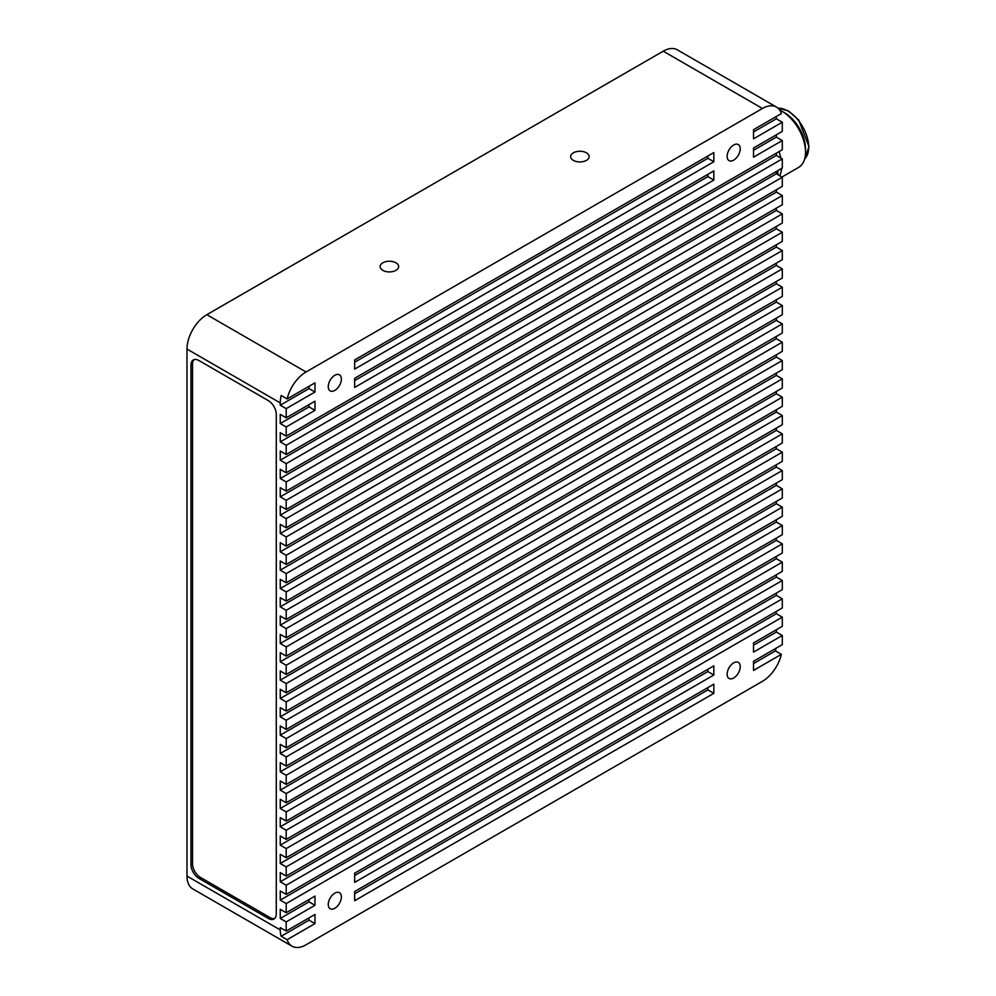 <?xml version="1.0" encoding="UTF-8"?>
<svg xmlns="http://www.w3.org/2000/svg" width="996" height="996" viewBox="0 0 996 996"><rect width="100%" height="100%" fill="white"/><g stroke="black" fill="none" stroke-linecap="round" stroke-linejoin="round"><path stroke-width="1.49" d="M733.678 145.018A9.263 5.341 120 0 0 727.628 153.185A9.263 5.341 120 0 0 729.047 160.605A9.263 5.341 120 0 0 733.678 160.144A9.263 5.341 120 0 0 739.729 151.977A9.263 5.341 120 0 0 738.31 144.557A9.263 5.341 120 0 0 733.678 145.018M733.678 662.863A9.263 5.341 120 0 0 727.628 671.03A9.263 5.341 120 0 0 729.047 678.45A9.263 5.341 120 0 0 733.678 677.99A9.263 5.341 120 0 0 739.729 669.822A9.263 5.341 120 0 0 738.31 662.402A9.263 5.341 120 0 0 733.678 662.863M334.818 375.293A9.263 5.341 120 0 0 328.767 383.46A9.263 5.341 120 0 0 330.186 390.88A9.263 5.341 120 0 0 334.818 390.42A9.263 5.341 120 0 0 340.869 382.252A9.263 5.341 120 0 0 339.449 374.832A9.263 5.341 120 0 0 334.818 375.293M334.818 893.138A9.263 5.341 120 0 0 328.767 901.305A9.263 5.341 120 0 0 330.186 908.726A9.263 5.341 120 0 0 334.818 908.265A9.263 5.341 120 0 0 340.869 900.098A9.263 5.341 120 0 0 339.449 892.677A9.263 5.341 120 0 0 334.818 893.138M713.833 161.75L354.663 369.105L354.663 359.942L713.833 152.575L713.833 161.75L707.882 158.314L707.882 156.023M309.021 917.889L309.021 920.18L314.973 923.616L314.973 914.453L286.201 931.061L280.25 927.625L280.25 929.915A28.062 16.197 -60 0 0 281.171 936.265L287.122 939.701A28.062 16.197 120 0 0 292.015 946.2L192.801 888.918A28.062 16.197 -60 0 1 186.987 876.069L186.987 349.061A28.062 16.197 -60 0 1 206.832 314.686L306.046 371.969A28.062 16.197 120 0 0 287.122 398.948L314.973 382.862L314.973 392.026L309.021 388.589L309.021 386.299M713.833 180.077L354.663 387.444L354.663 378.281L713.833 170.914L713.833 180.077L707.882 176.641L707.882 174.35M206.832 314.686L663.236 51.194A28.062 16.197 -60 0 1 677.268 49.8L776.482 107.082A28.062 16.197 120 0 1 781.374 113.581L753.524 129.667L753.524 138.83L782.296 122.222L782.296 131.385L753.524 147.993L753.524 157.169L782.296 140.548L782.296 149.711L286.201 436.136L286.201 426.96L280.25 423.524L280.25 414.361L286.201 417.797L314.973 401.189L314.973 410.352L309.021 406.916L309.021 404.625M713.833 693.341L713.833 684.177L354.663 891.532L354.663 900.708L713.833 693.341L707.882 689.904L707.882 687.614M713.833 675.002L713.833 665.838L354.663 873.206L354.663 882.369L713.833 675.002L707.882 671.565L707.882 669.275M309.021 901.853L314.973 905.289L314.973 896.114L286.201 912.734L280.25 909.298L280.25 918.461L309.021 901.853L309.021 899.55M292.015 946.2A28.062 16.197 120 0 0 306.046 944.806L762.45 681.314A28.062 16.197 120 0 0 781.374 654.335L753.524 670.42L753.524 661.257L782.296 644.649L782.296 635.485L776.345 632.049L776.345 629.758M782.296 635.485L753.524 652.094L753.524 642.93L782.296 626.322L782.296 617.147L286.201 903.571L280.25 900.123L776.345 613.71L776.345 611.42M286.201 436.136L280.25 432.7L280.25 441.863L286.201 445.299L782.296 158.887L782.296 168.05L286.201 454.462L280.25 451.026L280.25 460.189L286.201 463.626L782.296 177.213L782.296 186.376L286.201 472.789L280.25 469.353L280.25 478.516L286.201 481.952L782.296 195.54L782.296 204.715L286.201 491.128L280.25 487.691L280.25 496.855L286.201 500.291L782.296 213.879L782.296 223.042L286.201 509.454L280.25 506.018L280.25 515.181L286.201 518.617L782.296 232.205L782.296 241.368L286.201 527.78L280.25 524.344L280.25 533.507L286.201 536.956L782.296 250.531L782.296 259.707L286.201 546.119L280.25 542.683L280.25 551.846L286.201 555.282L782.296 268.87L782.296 278.033L286.201 564.446L280.25 561.009L280.25 570.173L286.201 573.609L782.296 287.197L782.296 296.36L286.201 582.772L280.25 579.336L280.25 588.512L286.201 591.948L782.296 305.523L782.296 314.699L286.201 601.111L280.25 597.675L280.25 606.838L286.201 610.274L782.296 323.862L782.296 333.025L286.201 619.437L280.25 616.001L280.25 625.164L286.201 628.601L782.296 342.188L782.296 351.351L286.201 637.764L280.25 634.328L280.25 643.503L286.201 646.939L782.296 360.527L782.296 369.69L286.201 656.103L280.25 652.666L280.25 661.83L286.201 665.266L782.296 378.854L782.296 388.017L286.201 674.429L280.25 670.993L280.25 680.156L286.201 683.592L782.296 397.18L782.296 406.343L286.201 692.768L280.25 689.319L280.25 698.495L286.201 701.931L782.296 415.519L782.296 424.682L286.201 711.094L280.25 707.658L280.25 716.821L286.201 720.257L782.296 433.845L782.296 443.008L286.201 729.421L280.25 725.984L280.25 735.148L286.201 738.584L782.296 452.172L782.296 461.335L286.201 747.759L280.25 744.323L280.25 753.486L286.201 756.923L782.296 470.51L782.296 479.674L286.201 766.086L280.25 762.65L280.25 771.813L286.201 775.249L782.296 488.837L782.296 498L286.201 784.412L280.25 780.976L280.25 790.139L286.201 793.575L782.296 507.163L782.296 516.326L286.201 802.751L280.25 799.315L280.25 808.478L286.201 811.914L782.296 525.502L782.296 534.665L286.201 821.078L280.25 817.641L280.25 826.805L286.201 830.241L782.296 543.828L782.296 552.992L286.201 839.404L280.25 835.968L280.25 845.131L286.201 848.58L782.296 562.155L782.296 571.331L286.201 857.743L280.25 854.307L280.25 863.47L286.201 866.906L782.296 580.494L782.296 589.657L286.201 876.069L280.25 872.633L280.25 881.796L286.201 885.232L782.296 598.82L782.296 607.983L286.201 894.396L280.25 890.959L280.25 900.123M776.345 613.71L782.296 617.147M280.25 881.796L776.345 595.384L776.345 593.093M776.345 595.384L782.296 598.82M280.25 863.47L776.345 577.058L776.345 574.767M776.345 577.058L782.296 580.494M280.25 845.131L776.345 558.719L776.345 556.428M776.345 558.719L782.296 562.155M280.25 826.805L776.345 540.392L776.345 538.101M776.345 540.392L782.296 543.828M280.25 808.478L776.345 522.066L776.345 519.775M776.345 522.066L782.296 525.502M280.25 790.139L776.345 503.727L776.345 501.436M776.345 503.727L782.296 507.163M280.25 771.813L776.345 485.401L776.345 483.11M776.345 485.401L782.296 488.837M280.25 753.486L776.345 467.074L776.345 464.771M776.345 467.074L782.296 470.51M280.25 735.148L776.345 448.735L776.345 446.445M776.345 448.735L782.296 452.172M280.25 716.821L776.345 430.409L776.345 428.118M776.345 430.409L782.296 433.845M280.25 698.495L776.345 412.07L776.345 409.779M776.345 412.07L782.296 415.519M280.25 680.156L776.345 393.744L776.345 391.453M776.345 393.744L782.296 397.18M280.25 661.83L776.345 375.417L776.345 373.127M776.345 375.417L782.296 378.854M280.25 643.503L776.345 357.078L776.345 354.788M776.345 357.078L782.296 360.527M280.25 625.164L776.345 338.752L776.345 336.461M776.345 338.752L782.296 342.188M280.25 606.838L776.345 320.426L776.345 318.135M776.345 320.426L782.296 323.862M280.25 588.512L776.345 302.087L776.345 299.796M776.345 302.087L782.296 305.523M280.25 570.173L776.345 283.76L776.345 281.47M776.345 283.76L782.296 287.197M280.25 551.846L776.345 265.434L776.345 263.143M776.345 265.434L782.296 268.87M280.25 533.507L776.345 247.095L776.345 244.804M776.345 247.095L782.296 250.531M280.25 515.181L776.345 228.769L776.345 226.478M776.345 228.769L782.296 232.205M280.25 496.855L776.345 210.442L776.345 208.152M776.345 210.442L782.296 213.879M280.25 478.516L776.345 192.104L776.345 189.813M776.345 192.104L782.296 195.54M280.25 460.189L776.345 173.777L776.345 171.486M776.345 173.777L782.296 177.213M280.25 441.863L776.345 155.451L776.345 153.16M776.345 155.451L782.296 158.887M194.133 359.606A11.23 6.486 -120 0 0 192.539 364.187L190.958 365.096A11.23 6.486 60 0 1 193.286 359.967A11.23 6.486 60 0 1 198.889 360.515L268.347 400.616A11.23 6.486 60 0 1 276.278 414.361L276.278 913.88A11.23 6.486 60 0 1 273.962 919.022A11.23 6.486 60 0 1 268.347 918.461L269.928 917.54A11.23 6.486 -120 0 0 274.697 918.461M200.482 877.451L198.889 878.36A11.23 6.486 60 0 1 190.958 864.615L192.539 863.694A11.23 6.486 -120 0 0 200.482 877.451L269.928 917.54M192.539 364.187L192.539 863.694M190.958 365.096L190.958 864.615M198.889 878.36L268.347 918.461M395.935 262.795A9.263 5.341 0 0 0 385.85 261.637A9.263 5.341 0 0 0 380.136 266.579A9.263 5.341 0 0 0 382.838 270.352A9.263 5.341 0 0 0 392.934 271.51A9.263 5.341 0 0 0 398.649 266.579A9.263 5.341 0 0 0 395.935 262.795M586.432 152.811A9.263 5.341 0 0 0 576.348 151.653A9.263 5.341 0 0 0 570.633 156.596A9.263 5.341 0 0 0 573.335 160.368A9.263 5.341 0 0 0 583.432 161.526A9.263 5.341 0 0 0 589.146 156.596A9.263 5.341 0 0 0 586.432 152.811M781.374 654.335L775.423 650.898A28.062 16.197 -60 0 0 775.934 648.321M287.122 398.948L281.171 395.499A28.062 16.197 -60 0 0 280.25 402.907L280.25 405.198L286.201 408.634L314.973 392.026M776.345 116.495L776.345 118.785L782.296 122.222M776.482 107.082A28.062 16.197 120 0 0 762.45 108.477L663.236 51.194M286.201 417.797L286.201 408.634M286.201 426.96L314.973 410.352M306.046 371.969L762.45 108.477M753.524 150.284L776.345 137.112L776.345 134.821M776.345 137.112L782.296 140.548M286.201 931.061L286.201 921.898L314.973 905.289M280.25 918.461L286.201 921.898M286.201 912.734L286.201 903.571M286.201 894.396L286.201 885.232M286.201 876.069L286.201 866.906M286.201 857.743L286.201 848.58M286.201 839.404L286.201 830.241M286.201 821.078L286.201 811.914M286.201 802.751L286.201 793.575M286.201 784.412L286.201 775.249M286.201 766.086L286.201 756.923M286.201 747.759L286.201 738.584M286.201 729.421L286.201 720.257M286.201 711.094L286.201 701.931M286.201 692.768L286.201 683.592M286.201 674.429L286.201 665.266M286.201 656.103L286.201 646.939M286.201 637.764L286.201 628.601M286.201 619.437L286.201 610.274M286.201 601.111L286.201 591.948M286.201 582.772L286.201 573.609M286.201 564.446L286.201 555.282M286.201 546.119L286.201 536.956M286.201 527.78L286.201 518.617M286.201 509.454L286.201 500.291M286.201 491.128L286.201 481.952M286.201 472.789L286.201 463.626M286.201 454.462L286.201 445.299M287.122 939.701L314.973 923.616M753.524 645.221L776.345 632.049M753.524 663.548L775.423 650.898M354.663 380.572L707.882 176.641M753.524 131.958L776.345 118.785M354.663 362.233L707.882 158.314M354.663 875.496L707.882 671.565M281.171 936.265L309.021 920.18M354.663 893.823L707.882 689.904M280.25 423.524L309.021 406.916M280.25 405.198L309.021 388.589M777.204 174.275L777.864 174.649M777.789 173.939A44.895 25.921 -120 0 0 777.453 170.839M777.689 170.702A42.093 24.302 60 0 1 777.926 174.686M778.997 151.616A33.403 19.285 60 0 1 780.839 158.04M781.599 168.449A33.403 19.285 60 0 1 779.694 175.719M781.96 177.027L798.593 167.415A33.403 19.285 -120 0 0 805.515 152.127A33.403 19.285 -120 0 0 781.897 111.216A33.403 19.285 -120 0 0 779.656 110.046M781.897 111.216L783.877 112.361A30.602 17.667 60 0 1 805.515 149.836L805.515 152.127M186.987 876.069L280.25 929.915M280.25 402.907L186.987 349.061M804.644 158.999A29.469 17.007 -120 0 0 808.69 147.084A29.469 17.007 -120 0 0 777.988 108.166M784.487 112.722A29.469 17.007 60 0 1 805.515 148.914A29.469 17.007 60 0 1 805.515 149.126M804.631 159.036L809.013 146.624L798.73 120.068L788.396 110.93L777.901 108.091"/></g></svg>
